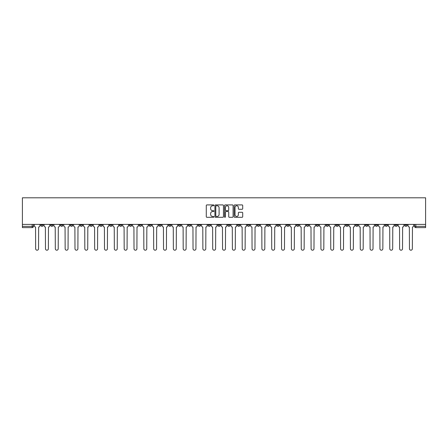 <?xml version="1.0" encoding="UTF-8"?>
<svg xmlns="http://www.w3.org/2000/svg" width="448" height="448" viewBox="0 0 448 448"><rect width="100%" height="100%" fill="white"/><g stroke="black" fill="none" stroke-linecap="round" stroke-linejoin="round"><path stroke-width="0.67" d="M213.909 205.346A0.431 0.431 0 0 0 213.478 204.915L206.903 204.915A0.622 0.622 0 0 0 206.282 205.531L206.282 216.675A0.622 0.622 0 0 0 206.903 217.297L213.478 217.297A0.431 0.431 0 0 0 213.909 216.86A0.431 0.431 0 0 0 213.478 216.429L212.626 216.429A1.982 1.982 0 0 1 210.644 214.446L210.644 213.517A1.982 1.982 0 0 1 212.626 211.54L213.478 211.54A0.431 0.431 0 0 0 213.909 211.103A0.431 0.431 0 0 0 213.478 210.672L212.626 210.672A1.982 1.982 0 0 1 210.644 208.69L210.644 207.76A1.982 1.982 0 0 1 212.626 205.783L213.478 205.783A0.431 0.431 0 0 0 213.909 205.346M365.378 224.409L365.378 225.103L367.903 225.103A1.26 1.26 0 0 1 366.638 226.363A1.26 1.26 0 0 1 365.378 225.103L365.378 224.409M306.354 224.409L306.354 225.103L308.879 225.103A1.26 1.26 0 0 1 307.614 226.363A1.26 1.26 0 0 1 306.354 225.103L306.354 224.409M296.52 224.409L296.52 225.103L299.04 225.103A1.26 1.26 0 0 1 297.78 226.363A1.26 1.26 0 0 1 296.52 225.103L296.52 224.409M237.496 224.409L237.496 225.103L240.016 225.103A1.26 1.26 0 0 1 238.756 226.363A1.26 1.26 0 0 1 237.496 225.103L237.496 224.409M227.657 224.409L227.657 225.103L230.182 225.103A1.26 1.26 0 0 1 228.917 226.363A1.26 1.26 0 0 1 227.657 225.103L227.657 224.409M217.818 224.409L217.818 225.103L220.343 225.103A1.26 1.26 0 0 1 219.083 226.363A1.26 1.26 0 0 1 217.818 225.103L217.818 224.409M198.145 224.409L198.145 225.103L200.67 225.103A1.26 1.26 0 0 1 199.405 226.363A1.26 1.26 0 0 1 198.145 225.103L198.145 224.409M178.472 225.103L178.472 224.409L178.472 225.103A1.26 1.26 0 0 0 179.732 226.363A1.26 1.26 0 0 1 178.472 225.103L180.992 225.103A1.26 1.26 0 0 1 179.732 226.363A1.26 1.26 0 0 0 180.992 225.103L180.992 224.409L180.992 225.103M168.633 225.103L168.633 224.409L168.633 225.103A1.26 1.26 0 0 0 169.893 226.363A1.26 1.26 0 0 1 168.633 225.103L171.158 225.103A1.26 1.26 0 0 1 169.893 226.363M158.799 225.103L158.799 224.409L158.799 225.103A1.26 1.26 0 0 0 160.059 226.363A1.26 1.26 0 0 1 158.799 225.103L161.319 225.103A1.26 1.26 0 0 1 160.059 226.363A1.26 1.26 0 0 0 161.319 225.103L161.319 224.409L161.319 225.103M148.96 224.409L148.96 225.103L151.48 225.103A1.26 1.26 0 0 1 150.22 226.363A1.26 1.26 0 0 1 148.96 225.103L148.96 224.409M139.121 224.409L139.121 225.103L141.646 225.103A1.26 1.26 0 0 1 140.386 226.363A1.26 1.26 0 0 1 139.121 225.103L139.121 224.409M129.287 224.409L129.287 225.103L131.807 225.103A1.26 1.26 0 0 1 130.547 226.363A1.26 1.26 0 0 1 129.287 225.103L129.287 224.409M119.448 225.103L119.448 224.409L119.448 225.103A1.26 1.26 0 0 0 120.708 226.363A1.26 1.26 0 0 1 119.448 225.103L121.968 225.103A1.26 1.26 0 0 1 120.708 226.363M99.775 225.103L99.775 224.409L99.775 225.103A1.26 1.26 0 0 0 101.035 226.363A1.26 1.26 0 0 1 99.775 225.103L102.295 225.103A1.26 1.26 0 0 1 101.035 226.363A1.26 1.26 0 0 0 102.295 225.103L102.295 224.409L102.295 225.103M89.936 225.103L89.936 224.409L89.936 225.103A1.26 1.26 0 0 0 91.196 226.363A1.26 1.26 0 0 1 89.936 225.103L92.456 225.103A1.26 1.26 0 0 1 91.196 226.363A1.26 1.26 0 0 0 92.456 225.103L92.456 224.409L92.456 225.103M80.097 225.103L80.097 224.409L80.097 225.103A1.26 1.26 0 0 0 81.362 226.363A1.26 1.26 0 0 1 80.097 225.103L82.622 225.103A1.26 1.26 0 0 1 81.362 226.363A1.26 1.26 0 0 0 82.622 225.103L82.622 224.409L82.622 225.103M70.263 225.103L70.263 224.409L70.263 225.103A1.26 1.26 0 0 0 71.523 226.363A1.26 1.26 0 0 1 70.263 225.103L72.783 225.103A1.26 1.26 0 0 1 71.523 226.363M60.424 225.103L60.424 224.409L60.424 225.103A1.26 1.26 0 0 0 61.684 226.363A1.26 1.26 0 0 1 60.424 225.103L62.95 225.103A1.26 1.26 0 0 1 61.684 226.363A1.26 1.26 0 0 0 62.95 225.103L62.95 224.409L62.95 225.103M50.585 225.103L50.585 224.409L50.585 225.103A1.26 1.26 0 0 0 51.85 226.363A1.26 1.26 0 0 1 50.585 225.103L53.11 225.103A1.26 1.26 0 0 1 51.85 226.363A1.26 1.26 0 0 0 53.11 225.103L53.11 224.409L53.11 225.103M242.088 209.278A0.622 0.622 0 0 0 242.71 208.662L242.71 205.531A0.622 0.622 0 0 0 242.088 204.915L234.786 204.915A0.622 0.622 0 0 0 234.164 205.531L234.164 216.675A0.622 0.622 0 0 0 234.786 217.297L242.088 217.297A0.622 0.622 0 0 0 242.71 216.675L242.71 212.901A0.622 0.622 0 0 0 242.088 212.279L238.963 212.279A0.622 0.622 0 0 0 238.347 212.901L238.347 214.771A1.658 1.658 0 0 1 236.69 216.429A1.658 1.658 0 0 1 235.032 214.771L235.032 207.435A1.658 1.658 0 0 1 236.69 205.783A1.658 1.658 0 0 1 238.347 207.435L238.347 208.662A0.622 0.622 0 0 0 238.963 209.278L242.088 209.278M425.6 224.409L22.4 224.409L22.4 197.798L425.6 197.798L425.6 227.623L415.828 227.623A1.26 1.26 0 0 1 414.562 226.363L425.6 226.363M223.457 205.531A0.622 0.622 0 0 0 222.841 204.915L215.538 204.915A0.622 0.622 0 0 0 214.917 205.531L214.917 216.675A0.622 0.622 0 0 0 215.538 217.297L222.841 217.297A0.622 0.622 0 0 0 223.457 216.675L223.457 205.531M225.159 204.915L232.462 204.915A0.622 0.622 0 0 1 233.083 205.531L233.083 216.675A0.622 0.622 0 0 1 232.462 217.297L229.337 217.297A0.622 0.622 0 0 1 228.721 216.675L228.721 212.156A0.622 0.622 0 0 0 228.099 211.54L226.027 211.54A0.622 0.622 0 0 0 225.406 212.156L225.406 216.86A0.431 0.431 0 0 1 224.974 217.297A0.431 0.431 0 0 1 224.543 216.86L224.543 205.531A0.622 0.622 0 0 1 225.159 204.915M414.562 224.409L414.562 226.363M33.438 224.409L33.438 226.363L33.438 224.409M32.172 224.409L32.172 227.623L22.4 227.623L22.4 226.363L33.438 226.363A1.26 1.26 0 0 1 32.172 227.623A1.26 1.26 0 0 0 33.438 226.363M22.4 224.409L22.4 226.363M407.249 224.409L407.249 225.103A1.26 1.26 0 0 1 405.989 226.363A1.26 1.26 0 0 1 404.729 225.103A1.26 1.26 0 0 0 405.989 226.363M404.729 224.409L404.729 225.103L407.249 225.103M397.415 224.409L397.415 225.103A1.26 1.26 0 0 1 396.15 226.363A1.26 1.26 0 0 1 394.89 225.103L397.415 225.103A1.26 1.26 0 0 1 396.15 226.363M394.89 224.409L394.89 225.103M387.576 224.409L387.576 225.103A1.26 1.26 0 0 1 386.316 226.363A1.26 1.26 0 0 1 385.05 225.103A1.26 1.26 0 0 0 386.316 226.363M385.05 224.409L385.05 225.103L387.576 225.103M377.737 224.409L377.737 225.103A1.26 1.26 0 0 1 376.477 226.363A1.26 1.26 0 0 1 375.217 225.103L377.737 225.103M375.217 224.409L375.217 225.103M367.903 224.409L367.903 225.103A1.26 1.26 0 0 1 366.638 226.363M358.064 224.409L358.064 225.103A1.26 1.26 0 0 1 356.804 226.363A1.26 1.26 0 0 1 355.544 225.103L358.064 225.103M355.544 224.409L355.544 225.103M348.225 224.409L348.225 225.103A1.26 1.26 0 0 1 346.965 226.363A1.26 1.26 0 0 1 345.705 225.103L348.225 225.103M345.705 224.409L345.705 225.103M338.391 224.409L338.391 225.103A1.26 1.26 0 0 1 337.126 226.363A1.26 1.26 0 0 1 335.866 225.103A1.26 1.26 0 0 0 337.126 226.363M335.866 224.409L335.866 225.103L338.391 225.103M328.552 224.409L328.552 225.103A1.26 1.26 0 0 1 327.292 226.363A1.26 1.26 0 0 1 326.032 225.103L328.552 225.103M326.032 224.409L326.032 225.103M318.713 224.409L318.713 225.103A1.26 1.26 0 0 1 317.453 226.363A1.26 1.26 0 0 1 316.193 225.103L318.713 225.103M316.193 224.409L316.193 225.103M308.879 224.409L308.879 225.103M299.04 224.409L299.04 225.103L299.04 224.409M289.201 224.409L289.201 225.103A1.26 1.26 0 0 1 287.941 226.363A1.26 1.26 0 0 1 286.681 225.103L289.201 225.103M286.681 224.409L286.681 225.103M279.367 224.409L279.367 225.103A1.26 1.26 0 0 1 278.107 226.363A1.26 1.26 0 0 1 276.842 225.103L279.367 225.103M276.842 224.409L276.842 225.103M269.528 224.409L269.528 225.103A1.26 1.26 0 0 1 268.268 226.363A1.26 1.26 0 0 1 267.008 225.103L269.528 225.103M267.008 224.409L267.008 225.103M259.689 224.409L259.689 225.103A1.26 1.26 0 0 1 258.429 226.363A1.26 1.26 0 0 1 257.169 225.103L259.689 225.103M257.169 224.409L257.169 225.103M249.855 224.409L249.855 225.103A1.26 1.26 0 0 1 248.595 226.363A1.26 1.26 0 0 1 247.33 225.103L249.855 225.103M247.33 224.409L247.33 225.103M240.016 224.409L240.016 225.103A1.26 1.26 0 0 1 238.756 226.363M230.182 224.409L230.182 225.103M220.343 225.103L220.343 224.409L220.343 225.103A1.26 1.26 0 0 1 219.083 226.363M210.504 224.409L210.504 225.103A1.26 1.26 0 0 1 209.244 226.363A1.26 1.26 0 0 1 207.984 225.103A1.26 1.26 0 0 0 209.244 226.363A1.26 1.26 0 0 0 210.504 225.103L207.984 225.103L207.984 224.409M200.67 225.103L200.67 224.409L200.67 225.103A1.26 1.26 0 0 1 199.405 226.363M190.831 224.409L190.831 225.103A1.26 1.26 0 0 1 189.571 226.363A1.26 1.26 0 0 1 188.311 225.103A1.26 1.26 0 0 0 189.571 226.363M188.311 224.409L188.311 225.103L190.831 225.103M171.158 224.409L171.158 225.103L171.158 224.409M151.48 225.103L151.48 224.409L151.48 225.103A1.26 1.26 0 0 1 150.22 226.363M141.646 225.103L141.646 224.409L141.646 225.103A1.26 1.26 0 0 1 140.386 226.363M131.807 225.103L131.807 224.409L131.807 225.103A1.26 1.26 0 0 1 130.547 226.363M121.968 224.409L121.968 225.103L121.968 224.409M112.134 225.103L112.134 224.409L112.134 225.103A1.26 1.26 0 0 1 110.874 226.363A1.26 1.26 0 0 1 109.609 225.103L112.134 225.103A1.26 1.26 0 0 1 110.874 226.363M109.609 224.409L109.609 225.103M72.783 224.409L72.783 225.103L72.783 224.409M43.271 224.409L43.271 225.103A1.26 1.26 0 0 1 42.011 226.363A1.26 1.26 0 0 1 40.751 225.103A1.26 1.26 0 0 0 42.011 226.363A1.26 1.26 0 0 0 43.271 225.103L43.271 224.409M40.751 224.409L40.751 225.103L43.271 225.103M216.216 205.783A0.431 0.431 0 0 0 215.785 206.214L215.785 215.992A0.431 0.431 0 0 0 216.216 216.429L217.112 216.429A1.982 1.982 0 0 0 219.094 214.446L219.094 207.76A1.982 1.982 0 0 0 217.112 205.783L216.216 205.783M228.721 207.469A1.658 1.658 0 0 0 227.063 205.811A1.658 1.658 0 0 0 225.406 207.469L225.406 210.05A0.622 0.622 0 0 0 226.027 210.672L228.099 210.672A0.622 0.622 0 0 0 228.721 210.05L228.721 207.469M34.289 224.409L34.289 225.736A1.26 1.26 0 0 0 35.549 226.996L35.644 248.752A1.45 1.45 0 0 0 37.094 250.202A1.45 1.45 0 0 0 38.545 248.752L38.64 226.996A1.26 1.26 0 0 0 39.9 225.736L39.9 224.409M44.122 224.409L44.122 225.736A1.26 1.26 0 0 0 45.382 226.996L45.478 248.752A1.45 1.45 0 0 0 46.928 250.202A1.45 1.45 0 0 0 48.378 248.752L48.474 226.996A1.26 1.26 0 0 0 49.734 225.736L49.734 224.409M53.962 224.409L53.962 225.736A1.26 1.26 0 0 0 55.222 226.996L55.317 248.752A1.45 1.45 0 0 0 56.767 250.202A1.45 1.45 0 0 0 58.218 248.752L58.313 226.996A1.26 1.26 0 0 0 59.573 225.736L59.573 224.409M63.801 224.409L63.801 225.736A1.26 1.26 0 0 0 65.061 226.996L65.156 248.752A1.45 1.45 0 0 0 66.606 250.202A1.45 1.45 0 0 0 68.057 248.752L68.152 226.996A1.26 1.26 0 0 0 69.412 225.736L69.412 224.409M73.634 224.409L73.634 225.736A1.26 1.26 0 0 0 74.894 226.996L74.99 248.752A1.45 1.45 0 0 0 76.44 250.202A1.45 1.45 0 0 0 77.89 248.752L77.986 226.996A1.26 1.26 0 0 0 79.246 225.736L79.246 224.409M83.474 224.409L83.474 225.736A1.26 1.26 0 0 0 84.734 226.996L84.829 248.752A1.45 1.45 0 0 0 86.279 250.202A1.45 1.45 0 0 0 87.73 248.752L87.825 226.996A1.26 1.26 0 0 0 89.085 225.736L89.085 224.409M93.307 224.409L93.307 225.736A1.26 1.26 0 0 0 94.573 226.996L94.668 248.752A1.45 1.45 0 0 0 96.118 250.202A1.45 1.45 0 0 0 97.569 248.752L97.658 226.996A1.26 1.26 0 0 0 98.924 225.736L98.924 224.409M103.146 224.409L103.146 225.736A1.26 1.26 0 0 0 104.406 226.996L104.502 248.752A1.45 1.45 0 0 0 105.952 250.202A1.45 1.45 0 0 0 107.402 248.752L107.498 226.996A1.26 1.26 0 0 0 108.758 225.736L108.758 224.409M112.986 224.409L112.986 225.736A1.26 1.26 0 0 0 114.246 226.996L114.341 248.752A1.45 1.45 0 0 0 115.791 250.202A1.45 1.45 0 0 0 117.242 248.752L117.337 226.996A1.26 1.26 0 0 0 118.597 225.736L118.597 224.409M122.819 224.409L122.819 225.736A1.26 1.26 0 0 0 124.085 226.996L124.18 248.752A1.45 1.45 0 0 0 125.63 250.202A1.45 1.45 0 0 0 127.081 248.752L127.17 226.996A1.26 1.26 0 0 0 128.436 225.736L128.436 224.409M132.658 224.409L132.658 225.736A1.26 1.26 0 0 0 133.918 226.996L134.014 248.752A1.45 1.45 0 0 0 135.464 250.202A1.45 1.45 0 0 0 136.914 248.752L137.01 226.996A1.26 1.26 0 0 0 138.27 225.736L138.27 224.409M142.498 224.409L142.498 225.736A1.26 1.26 0 0 0 143.758 226.996L143.853 248.752A1.45 1.45 0 0 0 145.303 250.202A1.45 1.45 0 0 0 146.754 248.752L146.849 226.996A1.26 1.26 0 0 0 148.109 225.736L148.109 224.409M152.331 224.409L152.331 225.736A1.26 1.26 0 0 0 153.597 226.996L153.686 248.752A1.45 1.45 0 0 0 155.137 250.202A1.45 1.45 0 0 0 156.587 248.752L156.682 226.996A1.26 1.26 0 0 0 157.948 225.736L157.948 224.409M162.17 224.409L162.17 225.736A1.26 1.26 0 0 0 163.43 226.996L163.526 248.752A1.45 1.45 0 0 0 164.976 250.202A1.45 1.45 0 0 0 166.426 248.752L166.522 226.996A1.26 1.26 0 0 0 167.782 225.736L167.782 224.409M172.01 224.409L172.01 225.736A1.26 1.26 0 0 0 173.27 226.996L173.365 248.752A1.45 1.45 0 0 0 174.815 250.202A1.45 1.45 0 0 0 176.266 248.752L176.361 226.996A1.26 1.26 0 0 0 177.621 225.736L177.621 224.409M181.843 224.409L181.843 225.736A1.26 1.26 0 0 0 183.109 226.996L183.198 248.752A1.45 1.45 0 0 0 184.649 250.202A1.45 1.45 0 0 0 186.099 248.752L186.194 226.996A1.26 1.26 0 0 0 187.46 225.736L187.46 224.409M191.682 224.409L191.682 225.736A1.26 1.26 0 0 0 192.942 226.996L193.038 248.752A1.45 1.45 0 0 0 194.488 250.202A1.45 1.45 0 0 0 195.938 248.752L196.034 226.996A1.26 1.26 0 0 0 197.294 225.736L197.294 224.409M201.522 224.409L201.522 225.736A1.26 1.26 0 0 0 202.782 226.996L202.877 248.752A1.45 1.45 0 0 0 204.327 250.202A1.45 1.45 0 0 0 205.778 248.752L205.873 226.996A1.26 1.26 0 0 0 207.133 225.736L207.133 224.409M211.355 224.409L211.355 225.736A1.26 1.26 0 0 0 212.615 226.996L212.71 248.752A1.45 1.45 0 0 0 214.161 250.202A1.45 1.45 0 0 0 215.611 248.752L215.706 226.996A1.26 1.26 0 0 0 216.966 225.736L216.966 224.409M221.194 224.409L221.194 225.736A1.26 1.26 0 0 0 222.454 226.996L222.55 248.752A1.45 1.45 0 0 0 224 250.202A1.45 1.45 0 0 0 225.45 248.752L225.546 226.996A1.26 1.26 0 0 0 226.806 225.736L226.806 224.409M231.034 224.409L231.034 225.736A1.26 1.26 0 0 0 232.294 226.996L232.389 248.752A1.45 1.45 0 0 0 233.839 250.202A1.45 1.45 0 0 0 235.29 248.752L235.385 226.996A1.26 1.26 0 0 0 236.645 225.736L236.645 224.409M240.867 224.409L240.867 225.736A1.26 1.26 0 0 0 242.127 226.996L242.222 248.752A1.45 1.45 0 0 0 243.673 250.202A1.45 1.45 0 0 0 245.123 248.752L245.218 226.996A1.26 1.26 0 0 0 246.478 225.736L246.478 224.409M250.706 224.409L250.706 225.736A1.26 1.26 0 0 0 251.966 226.996L252.062 248.752A1.45 1.45 0 0 0 253.512 250.202A1.45 1.45 0 0 0 254.962 248.752L255.058 226.996A1.26 1.26 0 0 0 256.318 225.736L256.318 224.409M260.54 224.409L260.54 225.736A1.26 1.26 0 0 0 261.806 226.996L261.901 248.752A1.45 1.45 0 0 0 263.351 250.202A1.45 1.45 0 0 0 264.802 248.752L264.891 226.996A1.26 1.26 0 0 0 266.157 225.736L266.157 224.409M270.379 224.409L270.379 225.736A1.26 1.26 0 0 0 271.639 226.996L271.734 248.752A1.45 1.45 0 0 0 273.185 250.202A1.45 1.45 0 0 0 274.635 248.752L274.73 226.996A1.26 1.26 0 0 0 275.99 225.736L275.99 224.409M280.218 224.409L280.218 225.736A1.26 1.26 0 0 0 281.478 226.996L281.574 248.752A1.45 1.45 0 0 0 283.024 250.202A1.45 1.45 0 0 0 284.474 248.752L284.57 226.996A1.26 1.26 0 0 0 285.83 225.736L285.83 224.409M290.052 224.409L290.052 225.736A1.26 1.26 0 0 0 291.318 226.996L291.413 248.752A1.45 1.45 0 0 0 292.863 250.202A1.45 1.45 0 0 0 294.314 248.752L294.403 226.996A1.26 1.26 0 0 0 295.669 225.736L295.669 224.409M299.891 224.409L299.891 225.736A1.26 1.26 0 0 0 301.151 226.996L301.246 248.752A1.45 1.45 0 0 0 302.697 250.202A1.45 1.45 0 0 0 304.147 248.752L304.242 226.996A1.26 1.26 0 0 0 305.502 225.736L305.502 224.409M309.73 224.409L309.73 225.736A1.26 1.26 0 0 0 310.99 226.996L311.086 248.752A1.45 1.45 0 0 0 312.536 250.202A1.45 1.45 0 0 0 313.986 248.752L314.082 226.996A1.26 1.26 0 0 0 315.342 225.736L315.342 224.409M319.564 224.409L319.564 225.736A1.26 1.26 0 0 0 320.83 226.996L320.919 248.752A1.45 1.45 0 0 0 322.37 250.202A1.45 1.45 0 0 0 323.82 248.752L323.915 226.996A1.26 1.26 0 0 0 325.181 225.736L325.181 224.409M329.403 224.409L329.403 225.736A1.26 1.26 0 0 0 330.663 226.996L330.758 248.752A1.45 1.45 0 0 0 332.209 250.202A1.45 1.45 0 0 0 333.659 248.752L333.754 226.996A1.26 1.26 0 0 0 335.014 225.736L335.014 224.409M339.242 224.409L339.242 225.736A1.26 1.26 0 0 0 340.502 226.996L340.598 248.752A1.45 1.45 0 0 0 342.048 250.202A1.45 1.45 0 0 0 343.498 248.752L343.594 226.996A1.26 1.26 0 0 0 344.854 225.736L344.854 224.409M349.076 224.409L349.076 225.736A1.26 1.26 0 0 0 350.342 226.996L350.431 248.752A1.45 1.45 0 0 0 351.882 250.202A1.45 1.45 0 0 0 353.332 248.752L353.427 226.996A1.26 1.26 0 0 0 354.693 225.736L354.693 224.409M358.915 224.409L358.915 225.736A1.26 1.26 0 0 0 360.175 226.996L360.27 248.752A1.45 1.45 0 0 0 361.721 250.202A1.45 1.45 0 0 0 363.171 248.752L363.266 226.996A1.26 1.26 0 0 0 364.526 225.736L364.526 224.409M368.754 224.409L368.754 225.736A1.26 1.26 0 0 0 370.014 226.996L370.11 248.752A1.45 1.45 0 0 0 371.56 250.202A1.45 1.45 0 0 0 373.01 248.752L373.106 226.996A1.26 1.26 0 0 0 374.366 225.736L374.366 224.409M378.588 224.409L378.588 225.736A1.26 1.26 0 0 0 379.848 226.996L379.943 248.752A1.45 1.45 0 0 0 381.394 250.202A1.45 1.45 0 0 0 382.844 248.752L382.939 226.996A1.26 1.26 0 0 0 384.199 225.736L384.199 224.409M388.427 224.409L388.427 225.736A1.26 1.26 0 0 0 389.687 226.996L389.782 248.752A1.45 1.45 0 0 0 391.233 250.202A1.45 1.45 0 0 0 392.683 248.752L392.778 226.996A1.26 1.26 0 0 0 394.038 225.736L394.038 224.409M398.266 224.409L398.266 225.736A1.26 1.26 0 0 0 399.526 226.996L399.622 248.752A1.45 1.45 0 0 0 401.072 250.202A1.45 1.45 0 0 0 402.522 248.752L402.618 226.996A1.26 1.26 0 0 0 403.878 225.736L403.878 224.409M408.1 224.409L408.1 225.736A1.26 1.26 0 0 0 409.36 226.996L409.455 248.752A1.45 1.45 0 0 0 410.906 250.202A1.45 1.45 0 0 0 412.356 248.752L412.451 226.996A1.26 1.26 0 0 0 413.711 225.736L413.711 224.409M415.828 224.409L415.828 227.623"/></g></svg>
